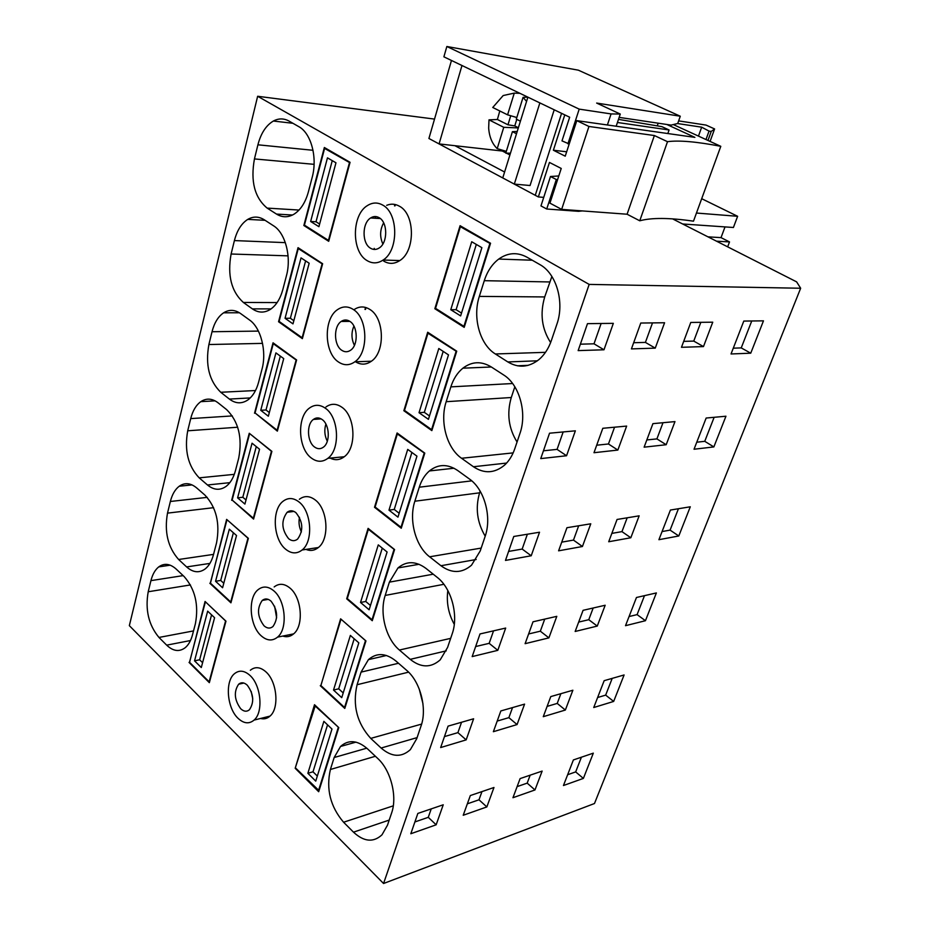 <?xml version="1.0" encoding="UTF-8"?>
<svg xmlns="http://www.w3.org/2000/svg" width="930" height="930" viewBox="0 0 930 930"><rect width="100%" height="100%" fill="white"/><g stroke="black" fill="none" stroke-linecap="round" stroke-linejoin="round"><path stroke-width="1.4" d="M383.683 261.086C389.031 264.271 394.413 264.097 399.819 260.551C415.443 251.112 415.21 214.179 399.4 206.204C395.238 203.844 390.984 203.554 386.671 205.332M367.036 260.574C372.384 263.783 377.766 263.608 383.16 260.016C398.772 250.472 398.493 213.121 382.683 205.065C377.568 202.205 372.488 202.368 367.431 205.565C351.552 214.842 351.389 251.856 367.036 260.574M375.801 216.574L375.034 218.236M374.22 248.368L374.639 249.461M434.519 119.087L257.645 96.267L129.34 625.646L383.567 883.5L594.479 803.52L800.66 288.242L796.615 281.86L672.634 218.899M257.645 96.267L589.167 284.406L383.567 883.5M166.679 645.153L158.972 637.445C148.637 625.018 145.045 609.801 148.207 591.759L150.939 580.634C152.52 574.368 155.124 569.788 158.739 566.893C164.25 562.917 170.062 563.65 176.2 569.09L184.152 576.565C195.102 589.097 198.869 604.767 195.428 623.588L192.464 634.934C190.929 640.642 188.534 644.885 185.279 647.652C179.351 652.128 173.154 651.302 166.679 645.153L190.476 640.538M393.297 805.833L343.589 822.236L353.493 832.164L389.217 820.074M343.589 822.236C330.336 806.636 325.942 789.059 330.394 769.494L334.161 757.52L340.543 746.465C348.494 739.408 357.446 740.164 367.408 748.755L377.696 758.427C390.774 770.18 397.563 796.557 391.611 812.983L387.485 825.177L381.998 834.803C373.453 842.72 363.956 841.836 353.493 832.164M189.046 662.427L209.343 682.667L225.967 621.182L205.065 601.466L189.581 662.323M186.616 566.928L178.618 559.488C167.9 547.363 164.192 531.913 167.505 513.128L170.364 501.479C172.143 494.469 175.096 489.389 179.223 486.239C184.791 482.379 190.604 482.937 196.649 487.901L204.914 495.086C216.283 507.28 220.166 523.195 216.562 542.818L213.458 554.71C211.726 561.104 209.006 565.812 205.298 568.846C199.264 573.252 193.033 572.613 186.616 566.928L209.913 563.406M421.627 724.086L370.756 738.397L381.114 748.034L417.093 737.618M370.756 738.397C356.946 723.098 352.389 705.207 357.085 684.724L361.049 672.123L368.431 659.626C376.673 652.511 385.822 652.953 395.855 660.963L406.619 670.309C420.302 681.632 427.358 708.497 421.081 725.842L416.721 738.711L410.374 749.615C401.469 757.683 391.716 757.16 381.114 748.034M209.843 583.273L230.931 602.826L248.368 538.342L226.629 519.382L210.447 583.18M320.28 685.701L344.786 708.428L365.943 640.921L340.613 618.822L320.897 685.55M250.333 670.251C255.145 666.38 260.365 666.938 265.992 671.925C277.082 681.678 279.5 708.323 270.002 716.112C267.212 718.599 264.074 719.39 260.563 718.471M295.182 768.285L314.514 704.708L338.776 727.597L318.688 791.721L295.182 768.285L315.328 705.486M299.344 499.282C304.377 495.527 309.678 495.748 315.247 499.968C327.86 509.21 329.79 538.993 318.362 547.526C314.549 550.595 310.422 551.223 305.97 549.398M292.322 511.628L292.497 510.919M212.028 331.731C214.307 322.838 218.166 316.525 223.63 312.805C229.187 309.341 234.848 309.597 240.579 313.538L249.531 320.001C260.877 327.697 266.945 351.459 261.993 369.21L258.563 382.311C256.343 390.449 252.774 396.32 247.868 399.935C241.73 404.027 235.569 403.736 229.385 399.075L220.747 392.274C209.18 380.882 205.228 364.967 208.89 344.53L212.028 331.731L258.401 331.092M419.267 487.204C421.464 480.322 424.836 474.916 429.393 470.952C438.181 463.954 447.586 463.791 457.607 470.452L469.418 478.997C484.437 489.261 492.098 517.115 485.076 536.564L480.217 550.955L471.51 565.207C461.896 573.403 451.713 573.577 440.948 565.731L429.614 556.803C415.489 546.096 408.619 519.986 414.85 501.224L419.267 487.204L471.754 480.857M254.529 413.234L273.036 342.798L296.612 359.945L277.361 431.136L255.355 413.176M397.087 432.985L374.511 507.28L401.249 528.24L424.789 453.119L397.087 432.985M234.406 240.579C237.011 230.489 241.463 223.421 247.764 219.387C253.239 216.225 258.714 216.341 264.213 219.747L273.536 225.792C285.359 232.93 291.648 257.052 286.44 275.745L282.836 289.532C280.302 298.774 276.187 305.366 270.502 309.306C264.411 313.131 258.354 312.992 252.367 308.876L243.369 302.459C231.349 291.52 227.257 275.361 231.105 254.006L234.406 240.579L285.336 242.637M450.852 386.868C453.422 378.882 457.432 372.651 462.884 368.187C471.859 361.398 481.298 360.968 491.18 366.885L503.583 374.918C519.359 384.52 527.345 412.897 519.917 433.543L514.755 448.795C512.395 455.642 508.954 461.129 504.409 465.244C494.493 473.358 484.158 473.87 473.44 466.744L461.559 458.269C446.749 448.121 439.599 421.557 446.179 401.702L450.852 386.868L512.604 383.52M278.558 321.745L298.03 247.671L322.64 263.725L302.366 338.66L278.558 321.745L279.581 321.745M403.853 410.723L427.695 332.243L456.735 351.18L431.846 430.613L403.853 410.723L404.864 410.653M354.377 309.434C359.445 306.144 364.595 306.144 369.838 309.423C384.427 317.897 385.404 352.017 371.396 361.224C366.188 364.886 360.887 365.072 355.504 361.77M318.293 419.081L318.641 417.989M325.953 406.968C331.057 403.341 336.346 403.422 341.822 407.2C355.353 416.094 356.888 447.865 344.263 456.746C339.357 460.42 334.254 460.629 328.953 457.386M346.692 598.815L372.267 620.717L394.576 549.549L368.094 528.368L346.692 598.815L347.401 598.676M231.651 500.305L249.263 433.264L271.886 451.364L253.576 519.08L232.349 500.224M433.241 574.194L389.379 582.145L385.194 595.433L443.877 584.307M389.379 582.145L397.982 567.939C406.515 560.837 415.815 560.964 425.882 568.335L437.147 577.309C451.469 588.132 458.816 615.486 452.189 633.842L447.586 647.443L440.192 659.87C430.916 668.042 420.93 667.868 410.223 659.347L399.4 650.035C385.904 638.84 379.289 613.184 385.194 595.433M232.326 415.919L190.708 418.605L187.709 430.799L237.685 427.23M190.708 418.605C192.708 410.723 196.079 405.073 200.822 401.644C206.414 397.959 212.168 398.354 218.085 402.818L226.688 409.665C238.51 421.476 242.521 437.623 238.719 458.13L235.464 470.603C233.511 477.799 230.407 483.054 226.141 486.355C220.038 490.633 213.819 490.18 207.495 484.983L199.183 477.846C188.058 466.07 184.233 450.387 187.709 430.799M276.512 214.086L267.143 208.099C254.622 197.66 250.391 181.269 254.448 158.925L257.912 144.801C260.911 133.292 266.061 125.376 273.374 121.04C278.651 118.226 283.882 118.238 289.067 121.086L298.797 126.654C311.143 133.164 317.665 157.67 312.178 177.374L308.376 191.894C305.459 202.461 300.681 209.889 294.078 214.144C288.102 217.643 282.255 217.62 276.512 214.086L292.508 215.016M545.492 352.331L495.365 353.97L507.838 361.944L537.4 360.805M495.365 353.97C479.81 344.472 472.37 317.444 479.334 296.391L484.286 280.686C487.308 271.304 492.133 264.085 498.747 259.052C507.803 252.635 517.15 251.984 526.764 257.087L539.807 264.55C556.407 273.397 564.754 302.297 556.872 324.256L551.397 340.438C548.607 348.506 544.457 354.876 538.958 359.573C528.798 367.466 518.428 368.257 507.838 361.944M303.854 225.513L328.697 241.3L350.064 162.308L324.349 147.498L303.854 225.513L305.145 225.583M434.845 308.725L464.198 327.36L490.552 243.253L460.083 225.699L434.845 308.725L436.135 308.725M274.176 586.935C279.116 583.087 284.382 583.482 290.009 588.097C301.808 597.618 304.017 625.716 293.624 633.876C290.369 636.655 286.766 637.387 282.801 636.073M379.126 217.69C376.278 216.074 373.442 216.167 370.617 217.969C361.933 223.107 361.886 243.509 370.512 248.217C373.43 249.949 376.348 249.856 379.277 247.926C387.891 242.707 387.81 222.212 379.126 217.69M589.167 284.406L800.66 288.242M603.988 349.785L613.335 323.349L587.481 323.652L578.146 350.61L603.988 349.785L594.014 343.809L580.378 344.181M703.475 346.588L712.752 322.187L690.781 322.443L681.481 347.297L703.475 346.588L693.757 341.089L683.701 341.368M750.742 353.191L731.038 353.97L743.802 321.071L763.472 320.85L750.742 353.191L741.233 347.901L751.742 320.978M664.578 322.757L655.255 348.134L631.435 348.901L640.77 323.036L664.578 322.757M531.216 555.768L505.478 560.418L513.779 536.471L539.528 532.227L531.216 555.768L522.172 549.06L508.594 551.432M566.94 527.717L590.771 523.799L582.436 546.503L558.605 550.816L566.94 527.717M617.067 519.463L639.154 515.836L630.819 537.761L608.72 541.748L617.067 519.463M678.795 535.982L690.293 506.792L670.425 510.047L658.917 539.691L678.795 535.982L670.088 530.112L678.435 508.733M566.556 455.747L540.749 458.595L549.537 433.206L575.356 430.823L566.556 455.747L557.07 449.376L543.446 450.806M617.846 450.074L593.991 452.712L602.803 428.288L626.646 426.079L617.846 450.074L608.452 443.982L596.7 445.214M666.182 444.726L644.118 447.167L652.918 423.65L674.971 421.604L666.182 444.726L656.906 438.89L646.815 439.948M706.161 418.035L694.036 449.237L713.856 446.923L725.946 416.222L706.161 418.035M645.443 620.717L625.518 625.681L636.469 597.49L656.382 592.933L645.443 620.717L637.096 614.614L644.49 595.653M597.258 626.076L605.174 605.256L583.075 610.324L575.159 631.47L597.258 626.076L588.771 619.694L578.669 622.089M548.898 637.875L556.803 616.346L533.006 621.798L525.113 643.676L548.898 637.875L540.33 631.191L528.612 633.969M505.676 628.064L497.806 650.337L472.173 656.592L480.008 633.946L505.676 628.064M436.158 824.805L443.238 804.787L417.837 813.436L410.804 833.745L436.158 824.805L428.265 817.331L414.885 821.957M486.843 806.926L493.97 787.501L470.324 795.557L463.221 815.261L486.843 806.926L478.985 799.8L467.348 803.822M534.983 789.954L542.144 771.086L520.114 778.596L512.953 797.719L534.983 789.954L527.182 783.13L517.115 786.617M583.377 778.41L563.452 785.525L573.392 759.938L593.317 753.149L583.377 778.41L575.67 771.912L581.413 757.206M466.163 739.885L473.614 718.785L448.074 726.132L440.657 747.557L466.163 739.885L457.92 732.631L444.459 736.595M517.068 724.563L524.578 704.126L500.84 710.95L493.365 731.701L517.068 724.563L508.873 717.646L497.19 721.076M565.347 710.043L572.88 690.234L550.793 696.582L543.271 716.681L565.347 710.043L557.221 703.417L547.131 706.393M613.672 701.429L593.735 707.521L604.163 680.679L624.1 674.959L613.672 701.429L605.663 695.117L612.196 678.377M435.821 142.185L536.552 195.986M558.791 175.956L550.479 176.502L540.969 205.902L546.724 209.006L578.565 211.331L582.285 210.912M419.209 688.979L422.941 703.626M237.975 718.239C243.718 723.621 249.089 724.238 254.088 720.076C263.562 712.264 261.098 685.352 250.031 675.482C244.404 670.425 239.196 669.856 234.406 673.75C224.851 681.411 227.001 707.963 237.975 718.239M285.638 549.2C291.357 553.815 296.856 554.071 302.134 549.967C313.538 541.388 311.562 511.291 298.972 501.944C293.403 497.678 288.102 497.445 283.092 501.235C271.537 509.628 273.164 539.365 285.638 549.2M480.147 491.168L479.601 492.819C475.207 507.989 477.078 522.439 485.204 536.18M374.511 507.28L375.336 507.175M514.836 386.799L511.279 397.517C506.641 413.478 508.571 428.312 517.057 442.006M366.002 307.563L365.478 309.423M353.249 309.434C347.925 306.075 342.705 306.133 337.59 309.597C323.384 318.641 324.012 352.784 338.439 361.968C343.972 365.676 349.448 365.618 354.876 361.782C368.873 352.505 367.827 318.014 353.249 309.434M325.395 408.247C319.908 404.422 314.631 404.341 309.539 408.003C296.763 416.745 297.949 448.504 311.352 458.037C317.002 462.222 322.512 462.315 327.883 458.316C340.485 449.353 338.915 417.245 325.395 408.247M447.83 590.504C446.284 602.442 448.434 613.73 454.282 624.344M551.885 276.466L544.713 296.937C539.807 313.724 541.783 328.929 550.63 342.554M395.39 204.554L395.006 205.902M261.214 635.829C266.957 640.84 272.409 641.27 277.559 637.12C287.928 628.924 285.661 600.536 273.885 590.899C268.27 586.226 263.004 585.83 258.087 589.69C247.601 597.723 249.531 625.75 261.214 635.829M383.637 222.851C379.917 229.745 379.661 236.79 382.869 243.997M601.129 323.5L594.014 343.809M700.836 322.326L693.757 341.089M733.282 348.18L741.233 347.901M655.255 348.134L645.408 342.403L633.667 342.728M652.511 322.896L645.408 342.403M527.368 534.227L522.172 549.06M582.436 546.503L573.473 540.098L561.732 542.144M578.681 525.787L573.473 540.098M630.819 537.761L621.961 531.623L611.859 533.39M627.169 517.801L621.961 531.623M662.067 531.565L670.088 530.112M563.162 431.95L557.07 449.376M614.556 427.196L608.452 443.982M662.997 422.72L656.906 438.89M713.856 446.923L704.754 441.32L714.135 417.303M696.768 442.215L704.754 441.32M629.064 616.555L637.096 614.614M593.177 607.999L588.771 619.694M544.724 619.113L540.33 631.191M497.806 650.337L489.168 643.339L475.649 646.548M493.539 630.842L489.168 643.339M431.229 808.879L428.265 817.331M481.973 791.593L478.985 799.8M530.181 775.167L527.182 783.13M567.649 774.725L575.67 771.912M461.547 722.261L457.92 732.631M512.535 707.591L508.873 717.646M560.883 693.675L557.221 703.417M597.63 697.523L605.663 695.117M619.148 117.378L671.1 125.108L677.726 123.492L680.283 116.227L578.332 70.169L446.853 46.5L443.889 56.823L569.66 117.215L561.999 140.883L569.207 143.976M607.395 124.98L611.08 113.925L620.264 114.053L596.653 103.067L680.283 116.227M554.21 109.798L530.065 185.523L514.313 184.105L502.758 177.932L527.891 97.162L539.865 102.904L514.313 184.105M504.595 172.015L454.956 145.708M578.565 211.331L578.786 210.657M550.479 176.502L556.314 179.525L546.724 209.006M556.314 179.525L557.582 179.641M247.287 685.201C244.183 682.376 241.3 682.05 238.638 684.224C233.663 691.711 234.337 699.871 240.661 708.707C243.811 711.636 246.741 711.973 249.461 709.718C254.39 702.138 253.669 693.966 247.287 685.201M295.938 512.686C292.857 510.291 289.916 510.163 287.126 512.291C281.011 520.73 281.511 529.53 288.602 538.679C291.741 541.179 294.729 541.318 297.6 539.098C303.645 530.542 303.099 521.742 295.938 512.686M349.889 321.385C346.925 319.49 344.019 319.525 341.171 321.466C333.393 326.476 333.777 345.297 341.74 350.273C344.751 352.272 347.739 352.238 350.68 350.18C358.399 345.1 357.887 326.174 349.889 321.385L341.171 321.466M322.199 419.57C319.164 417.419 316.223 417.372 313.398 419.43C306.389 424.266 307.086 441.773 314.468 446.958C317.56 449.213 320.559 449.26 323.489 447.109C330.429 442.203 329.615 424.592 322.199 419.57M271.002 601.117C267.898 598.502 264.98 598.269 262.248 600.431C256.75 608.371 257.343 616.834 264.039 625.82C267.177 628.54 270.153 628.773 272.955 626.529C278.396 618.485 277.745 610.01 271.002 601.117M727.667 246.845L729.515 241.916L716.519 241.184M707.986 236.848L721.017 237.627L729.515 241.916M721.017 237.627L725.016 226.908M696.454 213.04L737.63 216.295L733.421 227.49L682.655 223.979M737.63 216.295L701.685 198.695M266.596 716.96L267.503 717.855L266.596 716.96M611.08 113.925L579.204 109.124L567.928 143.825M579.204 109.124L446.853 46.5M616.183 126.224L620.264 114.053M251.181 691.397L252.751 698.837M299.483 517.289C298.495 522.404 299.135 527.287 301.413 531.96M353.912 326.093C351.18 332.568 351.354 338.997 354.423 345.367M325.895 424.08C324.093 429.986 324.558 435.693 327.314 441.227M274.582 606.174L276.617 617.822M502.595 150.253L502.351 151.032L439.076 143.918L461.978 65.507L451.469 60.462L428.916 138.489L439.076 143.918M509.907 154.95L506.862 153.369M505.85 152.845L502.351 151.032M673.297 124.574L720.797 146.324C696.733 141.674 678.97 140.139 667.508 141.686L654.371 135.536L588.946 126.468L561.65 209.39L627.087 214.226L639.759 220.794L667.508 141.686M677.54 123.539L701.673 127.178L698.477 136.106M678.644 120.888L706.044 125.085L714.6 128.945L711.229 131.432L709.044 131.107L701.673 127.178M543.725 197.381L538.342 196.939L535.262 195.3L561.581 113.332L564.777 114.867L553.385 150.23L565.231 156.182L576.798 120.644L694.896 137.373L666.798 124.469M576.798 120.644L588.946 126.468M720.797 146.324L693.489 221.177C669.495 217.701 651.593 217.574 639.759 220.794M538.342 196.939L549.456 162.436L561.232 168.458L549.932 203.135L561.65 209.39M709.044 131.107L705.998 139.547M711.229 131.432L707.974 140.453M714.6 128.945L710.09 141.418M658.184 123.19L657.254 125.864M654.371 135.536L627.087 214.226M618.485 119.377L661.881 126.643L669.077 129.968L667.821 133.536M553.385 150.23L566.661 151.788M617.439 122.493L669.077 129.968M527.833 97.127L523.055 97.348L516.301 119.156L520.416 121.191M518.382 127.736L514.767 125.922L516.789 119.4M517.22 131.467L512.418 131.665L516.51 133.734M506.327 151.346L497.19 148.637C492.156 143.72 489.32 136.884 488.669 128.142L488.994 119.854L497.387 119.493L507.966 124.794L514.767 125.922M510.454 153.218L505.781 153.101L510.14 154.194M523.055 97.348L526.578 101.393M497.19 148.637L503.758 127.305L488.994 119.854M503.758 127.305L518.312 127.933M505.781 153.101L512.418 131.665M514.267 93.116L507.582 114.832L492.749 107.473L503.188 95.534L514.267 93.116L519.917 93.326M497.387 119.493L499.794 110.972M516.801 117.517L507.582 114.832M510.744 115.75L507.966 124.794M490.412 243.718L460.362 226.699L461.989 226.792M489.808 243.683L463.919 326.349L435.542 308.342L460.362 226.699M450.771 309.713L460.629 315.921L481.88 247.671L471.719 241.754L450.771 309.713L456.107 309.702L461.513 313.096M463.919 326.349L464.512 326.349M456.107 309.702L476.323 244.439M349.936 162.785L324.593 148.416L326.232 148.579M394.925 204.449L394.518 205.867M349.436 162.738L328.453 240.37L304.424 225.13L324.593 148.416M310.643 221.48L318.92 226.688L335.963 162.797L327.465 157.844L310.643 221.48L316.014 221.77L319.629 224.037M316.014 221.77L332.254 160.634M456.618 351.528L427.963 333.231L429.183 333.219M456.026 351.552L431.578 429.614L404.504 410.397L427.963 333.231M419.023 412.711L428.428 419.337L448.493 354.876L438.809 348.506L419.023 412.711L424.324 412.327L429.474 415.954M431.578 429.614L432.171 429.567M424.324 412.327L443.192 351.389M322.536 264.108L298.263 248.577L299.483 248.624M365.56 307.435L364.99 309.423M322.047 264.097L302.134 337.753L279.116 321.408L298.263 248.577M285.057 318.293L292.985 323.884L309.167 263.237L301.029 257.889L285.057 318.293L290.369 318.258L293.834 320.687M290.369 318.258L305.61 260.9M424.708 453.375L397.343 433.95L398.307 433.868M424.115 453.433L400.993 527.264L375.127 507.013L397.343 433.95M388.984 510.151L397.959 517.138L416.954 456.165L407.712 449.388L388.984 510.151L394.25 509.442L399.168 513.267M400.993 527.264L401.586 527.182M394.25 509.442L411.897 452.457M296.531 360.259L273.257 343.693L274.222 343.67M296.054 360.27L277.14 430.241L255.053 412.943L273.257 343.693M260.749 410.304L268.352 416.222L283.72 358.596L275.919 352.889L260.749 410.304L266.003 409.979L269.328 412.56M266.003 409.979L280.314 356.109M394.518 549.711L368.35 529.321L369.152 529.205M393.925 549.804L372.023 619.752L347.285 598.583L368.35 529.321M360.526 602.466L369.117 609.778L387.101 552.001L378.266 544.887L360.526 602.466L365.746 601.466L370.454 605.465M372.023 619.752L372.605 619.636M365.746 601.466L382.276 548.107M271.827 451.608L250.286 434.077M271.351 451.643L253.355 518.208L232.151 500.049L249.484 434.136M237.603 497.852L244.916 504.072L259.54 449.237L252.053 443.203L237.603 497.852L242.811 497.259L246.008 499.968M242.811 497.259L256.273 446.609M365.92 641.003L341.531 619.624M365.327 641.13L344.553 707.474L320.862 685.515L340.845 619.752M333.521 690.06L341.74 697.651L358.817 642.839L350.366 635.423L333.521 690.06L338.694 688.805L343.205 692.943M344.553 707.474L345.135 707.323M338.694 688.805L354.191 638.782M248.322 538.517L227.525 520.161M247.857 538.575L230.721 601.966L210.331 583.064L226.85 520.242M215.562 581.273L222.584 587.748L236.522 535.506L229.326 529.193L215.562 581.273L220.712 580.436L223.781 583.261M220.712 580.436L233.383 532.75M338.776 727.609L314.735 705.626M295.728 768.145L319.025 790.616M338.195 727.76L318.455 790.791M307.865 773.295L315.747 781.119L331.975 729.039L323.873 721.355L307.865 773.295L313.003 771.795L317.328 776.062M313.003 771.795L327.546 724.83M225.944 621.298L205.856 602.21M225.467 621.38L209.134 681.818L189.511 662.253L205.274 602.315M194.544 660.835L201.299 667.531L214.586 617.718L207.669 611.15L194.544 660.835L199.636 659.777L202.589 662.695M199.636 659.777L211.575 614.846M193.521 630.912L158.972 637.445M190.441 584.935L148.207 591.759M183.152 575.612L150.939 580.634M375.406 756.264L330.394 769.494M366.769 748.173L334.161 757.52M213.54 554.385L178.618 559.488M213.609 507.675L167.505 513.128M207.216 497.364L170.364 501.479M408.596 672.158L357.085 684.724M398.517 663.264L361.049 672.123M250.24 397.935L229.385 399.075M255.506 390.53L220.747 392.274M262.539 343.379L208.89 344.53M476.16 559.511L440.948 565.731M481.182 548.084L429.614 556.803M479.601 492.819L414.85 501.224M271.118 308.876L252.367 308.876M277.094 302.575L243.369 302.459M288.068 255.855L231.105 254.006M528.147 365.339L517.44 365.792M506.606 463.07L473.44 466.744M513.162 452.887L461.559 458.269M511.279 397.517L446.179 401.702M446.249 650.861L410.223 659.347M450.655 638.364L399.4 650.035M229.838 482.658L207.495 484.983M234.29 474.347L199.183 477.846M299.018 210.052L267.143 208.099M314.084 164.331L254.448 158.925M313.015 150.288L257.912 144.801M544.713 296.937L479.334 296.391M549.688 281.953L484.286 280.686M399.819 260.563L383.172 260.028M170.213 565.184L158.739 566.893M355.946 742.128L340.543 746.465M192.057 484.902L179.223 486.239M386.462 655.487L368.431 659.626M270.002 716.112L254.088 720.087M318.362 547.526L302.134 549.979M239.417 312.759L223.63 312.805M454.014 468.232L429.393 470.952M265.096 220.317L247.764 219.387M527.601 365.478L517.998 365.885M491.354 366.99L462.884 368.187M371.396 361.224L354.876 361.793M344.263 456.746L327.883 458.316M419.093 564.289L397.982 567.939M215.109 400.853L200.822 401.644M292.892 123.283L273.374 121.04M532.239 260.226L498.747 259.052M293.624 633.876L277.559 637.131M380.312 218.538L370.617 217.969M243.858 683.05L238.638 684.224M293.961 511.419L287.126 512.291M321.152 418.884L313.398 419.43M268.235 599.362L262.248 600.431"/></g></svg>
